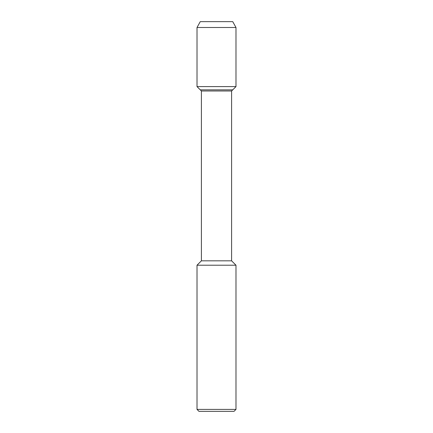 <?xml version="1.0" encoding="UTF-8"?>
<svg xmlns="http://www.w3.org/2000/svg" width="433" height="433" viewBox="0 0 433 433"><rect width="100%" height="100%" fill="white"/><g stroke="black" fill="none" stroke-linecap="round" stroke-linejoin="round"><path stroke-width="0.65" d="M200.257 21.65L232.743 21.65L200.257 21.65L197.015 27.495L235.985 27.495L232.743 21.65L235.985 27.495L235.985 86.6L235.985 27.495M201.399 260.828L201.399 90.984L231.601 90.984L231.601 260.828L201.399 260.828L197.015 265.212L235.985 265.212L231.601 260.828M197.015 265.212L197.015 409.401L198.964 411.35L234.036 411.35L235.985 409.401L235.985 265.212M197.015 409.401L235.985 409.401M201.399 90.984L200.257 89.842L232.743 89.842L235.985 86.6L197.015 86.6L197.015 27.495M197.015 86.6L200.257 89.842L232.743 89.842L231.601 90.984M232.743 89.842L235.985 86.6"/></g></svg>
